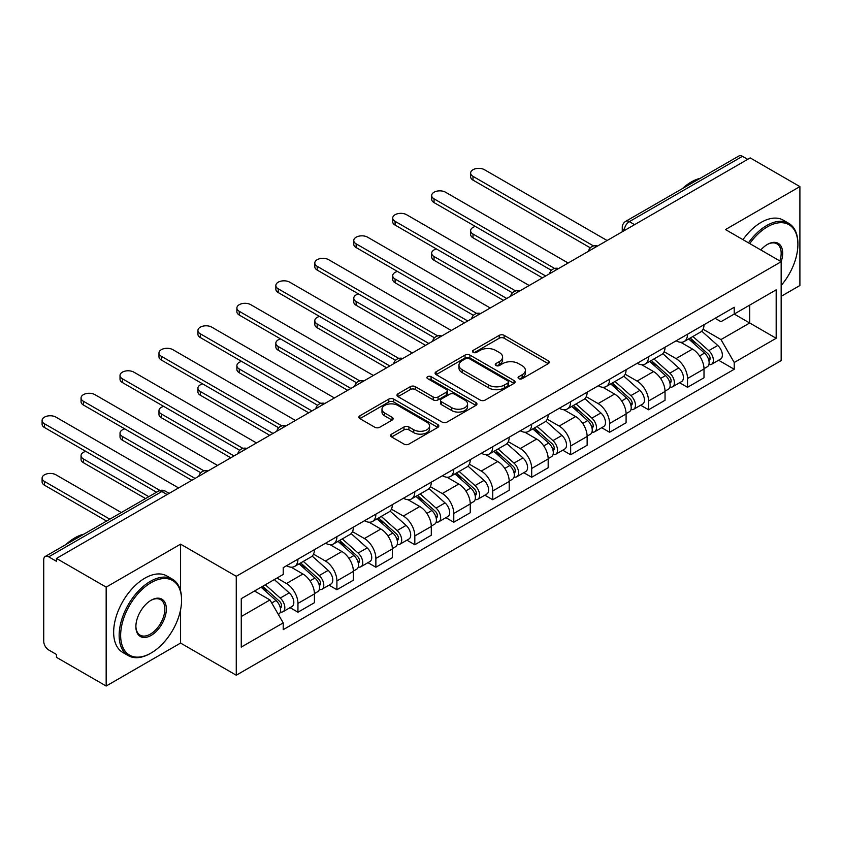<?xml version="1.0" encoding="UTF-8"?>
<svg xmlns="http://www.w3.org/2000/svg" width="842" height="842" viewBox="0 0 842 842"><rect width="100%" height="100%" fill="white"/><g stroke="black" fill="none" stroke-linecap="round" stroke-linejoin="round"><path stroke-width="1.26" d="M518.777 378.679A2.431 1.4 0 0 0 522.208 378.679L548.258 363.649A3.463 2 0 0 0 549.268 362.228A3.463 2 0 0 0 548.258 360.818L504.137 335.348A3.463 2 0 0 0 499.232 335.348L473.183 350.377A2.431 1.4 0 0 0 472.478 351.367A2.431 1.4 0 0 0 473.183 352.356A2.431 1.4 0 0 0 476.614 352.356L479.993 350.419A11.093 6.41 0 0 1 495.675 350.419L499.348 352.535A11.093 6.41 0 0 1 502.6 357.071A11.093 6.41 0 0 1 499.348 361.597L495.98 363.544A2.431 1.4 0 0 0 495.275 364.533A2.431 1.4 0 0 0 495.98 365.523A2.431 1.4 0 0 0 499.411 365.523L502.79 363.576A11.093 6.41 0 0 1 518.472 363.576L522.145 365.702A11.093 6.41 0 0 1 525.397 370.227A11.093 6.41 0 0 1 522.145 374.753L518.777 376.7A2.431 1.4 0 0 0 518.072 377.69A2.431 1.4 0 0 0 518.777 378.679L518.777 376.7M391.625 434.125A3.463 2 0 0 0 390.604 435.535A3.463 2 0 0 0 391.625 436.956L404.002 444.102A3.463 2 0 0 0 408.907 444.102L437.829 427.399A3.463 2 0 0 0 438.84 425.989A3.463 2 0 0 0 437.829 424.568L393.709 399.097A3.463 2 0 0 0 388.804 399.097L359.881 415.801A3.463 2 0 0 0 358.86 417.211A3.463 2 0 0 0 359.881 418.632L374.827 427.262A3.463 2 0 0 0 379.731 427.262L392.109 420.116A3.463 2 0 0 0 393.13 418.695A3.463 2 0 0 0 392.109 417.285L384.699 413.001A9.273 5.357 0 0 1 381.984 409.212A9.273 5.357 0 0 1 387.709 404.265A9.273 5.357 0 0 1 397.813 405.434L426.862 422.2A9.273 5.357 0 0 1 429.578 425.989A9.273 5.357 0 0 1 423.852 430.936A9.273 5.357 0 0 1 413.748 429.767L408.907 426.978A3.463 2 0 0 0 404.002 426.978L391.625 434.125L391.625 436.956M236.265 576.307L180.577 544.153L106.166 587.127L56.467 558.435L750.201 157.907L799.9 186.598L725.478 229.561L781.166 261.715L236.265 576.307L236.265 675.221L781.166 360.618L781.166 261.715A21.545 12.441 -60 0 0 767.43 244.412L767.43 244.412A21.545 12.441 -60 0 0 760.831 249.969M480.235 400.087A3.463 2 0 0 0 485.139 400.087L514.062 383.394A3.463 2 0 0 0 515.072 381.973A3.463 2 0 0 0 514.062 380.563L469.941 355.082A3.463 2 0 0 0 465.037 355.082L436.114 371.785A3.463 2 0 0 0 435.093 373.195A3.463 2 0 0 0 436.114 374.616L480.235 400.087M428.62 379.205A2.431 1.4 0 0 1 431.083 379.553L431.083 376.669L475.94 402.56A3.463 2 0 0 1 476.961 403.981A3.463 2 0 0 1 475.94 405.391L447.018 422.095A3.463 2 0 0 1 442.113 422.095L397.992 396.624L397.992 393.793A3.463 2 0 0 0 396.982 395.203A3.463 2 0 0 0 397.992 396.624M397.992 393.793L410.37 386.646A3.463 2 0 0 1 415.274 386.646L433.167 396.971A3.463 2 0 0 0 438.072 396.971L446.281 392.235A3.463 2 0 0 0 447.302 390.814A3.463 2 0 0 0 446.281 389.404L427.652 378.647A2.431 1.4 0 0 1 426.947 377.658A2.431 1.4 0 0 1 428.441 376.363A2.431 1.4 0 0 1 431.083 376.669M106.166 587.127L106.166 686.03L56.467 657.339L56.467 654.455L48.72 649.982A7.062 4.073 -120 0 1 43.731 641.33L43.731 559.73A7.062 4.073 -120 0 1 45.194 556.499L158.317 491.181A7.062 4.073 60 0 1 161.853 491.528L48.72 556.846A7.062 4.073 -120 0 0 45.194 556.499M781.166 296.321L799.9 285.501L799.9 186.598M106.166 686.03L180.577 643.067L236.265 675.221M56.467 558.435L56.467 561.319L48.72 556.846M634.584 224.656L629.342 221.635A7.062 4.073 60 0 0 625.806 221.278L738.929 155.97A7.062 4.073 60 0 1 742.465 156.317L629.342 221.635A7.062 4.073 120 0 0 624.343 230.287L624.343 230.571M747.707 159.349L742.465 156.317M687.525 334.232A16.251 9.378 60 0 1 684.157 341.526L700.639 332.011A16.251 9.378 -120 0 0 704.007 324.717M664.127 351.724L676.031 358.597A16.251 9.378 60 0 1 687.525 378.5L704.007 368.985A16.251 9.378 -120 0 0 692.513 349.083L680.725 342.273M704.007 368.985L704.007 377.774L687.525 387.288L679.62 382.731M684.157 341.526A16.251 9.378 60 0 1 676.158 340.8M687.525 378.5L687.525 387.288M648.561 356.724A16.251 9.378 60 0 1 645.204 364.018L661.686 354.503A16.251 9.378 -120 0 0 665.043 347.209M640.667 405.223L648.561 409.78L665.043 400.266L665.043 391.477A16.251 9.378 -120 0 0 653.56 371.575L641.762 364.765M645.204 364.018A16.251 9.378 60 0 1 637.205 363.291M625.174 374.216L637.078 381.089A16.251 9.378 60 0 1 648.561 400.992L648.561 409.78M609.608 379.216A16.251 9.378 60 0 1 606.24 386.51L622.722 376.995A16.251 9.378 -120 0 0 626.09 369.701M601.704 427.715L609.608 432.272L626.09 422.758L626.09 413.969A16.251 9.378 -120 0 0 614.607 394.067L602.809 387.257M606.24 386.51A16.251 9.378 60 0 1 598.252 385.783M586.221 396.708L598.125 403.581A16.251 9.378 60 0 1 609.608 423.484L609.608 432.272M570.655 401.708A16.251 9.378 60 0 1 567.287 409.002L583.769 399.487A16.251 9.378 -120 0 0 587.137 392.193M562.751 450.207L570.655 454.764L587.137 445.25L587.137 436.461A16.251 9.378 -120 0 0 575.644 416.558L563.845 409.749M567.287 409.002A16.251 9.378 60 0 1 559.288 408.275M547.258 419.2L559.162 426.073A16.251 9.378 60 0 1 570.655 445.976L570.655 454.764M531.691 424.2A16.251 9.378 60 0 1 528.334 431.493L544.816 421.979A16.251 9.378 -120 0 0 548.174 414.685M523.787 472.699L531.691 477.256L548.174 467.742L548.174 458.953A16.251 9.378 -120 0 0 536.691 439.05L524.892 432.241M528.334 431.493A16.251 9.378 60 0 1 520.335 430.767M508.305 441.692L520.209 448.565A16.251 9.378 60 0 1 531.691 468.468L531.691 477.256M492.738 446.692A16.251 9.378 60 0 1 489.37 453.985L505.853 444.471A16.251 9.378 -120 0 0 509.221 437.177M484.834 495.191L492.738 499.748L509.221 490.233L509.221 481.445A16.251 9.378 -120 0 0 497.727 461.542L485.939 454.733M489.37 453.985A16.251 9.378 60 0 1 481.371 453.249M469.341 464.184L481.245 471.057A16.251 9.378 60 0 1 492.738 490.96L492.738 499.748M453.775 469.183A16.251 9.378 60 0 1 450.417 476.477L466.9 466.963A16.251 9.378 -120 0 0 470.257 459.669M445.881 517.683L453.775 522.24L470.257 512.725L470.257 503.937A16.251 9.378 -120 0 0 458.774 484.034L446.976 477.225M450.417 476.477A16.251 9.378 60 0 1 442.418 475.741M430.388 486.676L442.292 493.549A16.251 9.378 60 0 1 453.775 513.452L453.775 522.24M414.822 491.675A16.251 9.378 60 0 1 411.454 498.969L427.936 489.455A16.251 9.378 -120 0 0 431.304 482.161M406.918 540.175L414.822 544.732L431.304 535.217L431.304 526.429A16.251 9.378 -120 0 0 419.821 506.526L408.023 499.716M411.454 498.969A16.251 9.378 60 0 1 403.465 498.232M391.435 509.168L403.339 516.041A16.251 9.378 60 0 1 414.822 535.944L414.822 544.732M375.869 514.167A16.251 9.378 60 0 1 372.501 521.461L388.983 511.947A16.251 9.378 -120 0 0 392.351 504.653M367.965 562.667L375.869 567.224L392.351 557.709L392.351 548.921A16.251 9.378 -120 0 0 380.858 529.018L369.059 522.208M372.501 521.461A16.251 9.378 60 0 1 364.502 520.724M352.472 531.66L364.375 538.533A16.251 9.378 60 0 1 375.869 558.435L375.869 567.224M336.905 536.659A16.251 9.378 60 0 1 333.548 543.953L350.03 534.438A16.251 9.378 -120 0 0 353.387 527.145M329.001 585.158L336.905 589.716L353.387 580.201L353.387 571.413A16.251 9.378 -120 0 0 341.905 551.51L330.106 544.7M333.548 543.953A16.251 9.378 60 0 1 325.549 543.216M313.519 554.152L325.422 561.025A16.251 9.378 60 0 1 336.905 580.927L336.905 589.716M297.952 559.151A16.251 9.378 60 0 1 294.584 566.445L311.066 556.93A16.251 9.378 -120 0 0 314.434 549.637M290.048 607.65L297.952 612.208L314.434 602.693L314.434 593.905A16.251 9.378 -120 0 0 302.941 574.002L291.153 567.192M294.584 566.445A16.251 9.378 60 0 1 286.585 565.708M276.976 578.044L286.459 583.517A16.251 9.378 60 0 1 297.952 603.419L297.952 612.208M715.121 318.308L720.984 321.697L776.177 289.827L749.706 305.109L749.706 322.991L720.984 339.568L703.091 329.233M241.265 616.533L269.977 599.957L283.217 622.88L241.265 647.098L241.265 598.662L283.217 574.433L283.217 567.655L734.224 307.277L734.224 314.055L776.177 338.273L734.224 362.492L720.984 339.568M776.177 289.827L776.177 338.273M283.217 622.88L283.217 629.658L734.224 369.27L734.224 362.492M180.577 544.153L180.577 590.905M180.577 609.755L180.577 643.067M269.977 599.957L254.495 591.021M718.573 360.239L734.224 369.27M519.746 379.026L522.145 377.637A11.093 6.41 0 0 0 525.397 373.111L525.397 370.227M502.6 357.071L502.6 359.955A11.093 6.41 0 0 1 499.348 364.481L496.948 365.86M548.205 363.67L504.137 338.231A3.463 2 0 0 0 499.232 338.231L474.151 352.703M514.009 383.415L469.941 357.966A3.463 2 0 0 0 465.037 357.966L436.156 374.637M507.937 382.963A2.431 1.4 0 0 0 508.642 381.973A2.431 1.4 0 0 0 507.937 380.984L469.204 358.618A2.431 1.4 0 0 0 465.773 358.618L462.216 360.671A11.093 6.41 0 0 0 458.964 365.207A11.093 6.41 0 0 0 462.216 369.733L488.686 385.015A11.093 6.41 0 0 0 504.379 385.015L507.937 382.963L507.937 385.847A2.431 1.4 0 0 0 508.642 384.857L508.642 381.973M458.964 365.207L458.964 368.091A11.093 6.41 0 0 0 462.216 372.617L462.216 369.733M507.937 385.847L504.379 387.899A11.093 6.41 0 0 1 488.686 387.899L462.216 372.617M398.045 396.645L410.37 389.53L410.37 386.646M447.302 390.814L447.302 393.698A3.463 2 0 0 1 446.281 395.119L438.072 399.855A3.463 2 0 0 1 433.167 399.855L415.274 389.53A3.463 2 0 0 0 410.37 389.53M431.083 379.553L475.898 405.423M451.733 407.696A9.273 5.357 0 0 0 461.848 408.854A9.273 5.357 0 0 0 467.563 403.907A9.273 5.357 0 0 0 464.847 400.129L454.617 394.214A3.463 2 0 0 0 449.712 394.214L441.503 398.961A3.463 2 0 0 0 440.492 400.371A3.463 2 0 0 0 441.503 401.792L451.733 407.696L451.733 410.58A9.273 5.357 0 0 0 461.848 411.738A9.273 5.357 0 0 0 467.563 406.791L467.563 403.907M440.492 400.371L440.492 403.255A3.463 2 0 0 0 441.503 404.665L441.503 401.792M451.733 410.58L441.503 404.665M429.578 425.989L429.578 428.873A9.273 5.357 0 0 1 423.852 433.819A9.273 5.357 0 0 1 413.748 432.651L408.907 429.862A3.463 2 0 0 0 404.002 429.862L391.667 436.977M381.984 409.212L381.984 412.096A9.273 5.357 0 0 0 384.699 415.885L384.699 413.001M392.067 420.137L384.699 415.885M437.777 427.431L393.709 401.981A3.463 2 0 0 0 388.804 401.981L359.923 418.653L359.881 415.801M688.651 338.937L704.522 353.103A8.83 5.094 60 0 1 707.301 366.754L704.007 368.659M689.072 339.315L696.544 343.62M475.362 226.456A8.125 4.694 -0 0 0 470.625 230.719A8.125 4.694 -0 0 0 473.004 234.034L545.679 275.987M690.251 338.01L707.912 353.777A4.242 2.442 60 0 1 709.248 360.323A4.242 2.442 60 0 1 708.859 360.481M692.892 336.484L708.775 350.651A8.83 5.094 60 0 1 711.543 364.302A8.83 5.094 60 0 1 708.88 364.586M701.744 331.169L717.763 345.462A8.83 5.094 60 0 1 720.531 359.113L711.543 364.302M542.427 277.86L473.004 237.781A8.125 4.694 180 0 1 470.625 234.465L470.625 230.719M590.326 247.843L473.004 180.104A8.125 4.694 180 0 1 470.625 176.788L470.625 173.042A8.125 4.694 -0 0 0 473.004 176.357L593.547 245.948M607.114 240.517L484.497 169.726A8.125 4.694 -0 0 0 475.646 168.716A8.125 4.694 -0 0 0 470.625 173.042M649.698 361.428L665.569 375.595A8.83 5.094 60 0 1 668.337 389.246L665.043 391.151M650.108 361.797L657.581 366.112M436.409 248.948A8.125 4.694 -0 0 0 431.672 253.21A8.125 4.694 -0 0 0 434.051 256.526L506.716 298.478M651.298 360.502L668.958 376.269A4.242 2.442 60 0 1 670.285 382.815A4.242 2.442 60 0 1 669.906 382.973M653.939 358.976L669.811 373.143A8.83 5.094 60 0 1 672.579 386.794A8.83 5.094 60 0 1 669.916 387.078M662.791 353.661L678.799 367.954A8.83 5.094 60 0 1 681.578 381.605L672.579 386.794M503.474 300.352L434.051 260.273A8.125 4.694 180 0 1 431.672 256.957L431.672 253.21M610.734 383.92L626.606 398.087A8.83 5.094 60 0 1 629.384 411.738L626.09 413.643M611.155 384.289L618.628 388.604M397.456 271.44A8.125 4.694 -0 0 0 392.719 275.702A8.125 4.694 -0 0 0 395.098 279.018L467.763 320.97M612.334 382.994L630.005 398.761A4.242 2.442 60 0 1 631.332 405.307A4.242 2.442 60 0 1 630.942 405.465M614.976 381.468L630.858 395.635A8.83 5.094 60 0 1 633.626 409.286A8.83 5.094 60 0 1 630.963 409.57M623.827 376.153L639.846 390.446A8.83 5.094 60 0 1 642.614 404.097L633.626 409.286M464.521 322.844L395.098 282.765A8.125 4.694 180 0 1 392.719 279.449L392.719 275.702M551.363 270.335L434.051 202.596A8.125 4.694 180 0 1 431.672 199.28L431.672 195.533A8.125 4.694 -0 0 0 434.051 198.849L554.594 268.44M568.15 263.009L445.534 192.218A8.125 4.694 -0 0 0 436.682 191.208A8.125 4.694 -0 0 0 431.672 195.533M512.41 292.827L395.098 225.088A8.125 4.694 180 0 1 392.719 221.772L392.719 218.025A8.125 4.694 -0 0 0 395.098 221.341L515.63 290.932M529.197 285.501L406.581 214.71A8.125 4.694 -0 0 0 397.729 213.7A8.125 4.694 -0 0 0 392.719 218.025M781.166 285.47A43.089 24.881 120 0 0 797.9 244.412A43.089 24.881 120 0 0 767.43 226.824A43.089 24.881 120 0 0 749.748 243.57M748.464 242.833A44.142 25.492 -60 0 1 766.683 225.53A44.142 25.492 -60 0 1 788.754 223.34A44.142 25.492 -60 0 1 797.9 243.548L797.9 244.412M779.85 260.946A20.482 11.83 120 0 0 776.924 243.833A20.482 11.83 120 0 0 767.051 244.633M682.346 188.64A44.142 25.492 -60 0 1 691.271 181.988A44.142 25.492 -60 0 1 700.197 178.336M742.97 239.654A44.142 25.492 -60 0 1 761.189 222.351A44.142 25.492 -60 0 1 783.26 220.162L788.754 223.34M151.107 582.653A43.089 24.881 120 0 0 120.648 635.426A43.089 24.881 120 0 0 151.107 653.013L150.36 653.445A44.142 25.492 -60 0 1 128.289 655.634A44.142 25.492 -60 0 1 121.522 620.259A44.142 25.492 -60 0 1 150.36 581.359A44.142 25.492 -60 0 1 172.431 579.17A44.142 25.492 -60 0 1 181.577 599.378L181.577 600.241A43.089 24.881 120 0 0 151.107 582.653M151.107 600.241L151.107 600.241A21.545 12.441 -60 0 1 166.348 609.04A21.545 12.441 -60 0 1 151.107 635.426A21.545 12.441 -60 0 1 135.878 626.627A21.545 12.441 -60 0 1 151.107 600.241L151.107 600.241M135.888 626.185A20.482 11.83 120 0 0 140.119 635.142A20.482 11.83 120 0 0 150.36 634.121A20.482 11.83 120 0 0 163.748 616.07A20.482 11.83 120 0 0 160.601 599.662A20.482 11.83 120 0 0 150.729 600.472M66.023 544.469A44.142 25.492 -60 0 1 74.949 537.817A44.142 25.492 -60 0 1 83.863 534.165M128.289 655.634L122.795 652.466A44.142 25.492 -60 0 1 116.028 617.081A44.142 25.492 -60 0 1 144.866 578.18A44.142 25.492 -60 0 1 166.937 576.002L172.431 579.17M150.36 653.445L151.107 653.013A43.089 24.881 120 0 0 181.577 600.241M571.781 406.412L587.653 420.579A8.83 5.094 60 0 1 590.421 434.23L587.127 436.135M572.202 406.781L579.675 411.096M358.492 293.932A8.125 4.694 -0 0 0 353.756 298.194A8.125 4.694 -0 0 0 356.134 301.51L428.81 343.462M573.381 405.486L591.042 421.253A4.242 2.442 60 0 1 592.379 427.799A4.242 2.442 60 0 1 591.989 427.957M576.023 403.96L591.894 418.127A8.83 5.094 60 0 1 594.673 431.778A8.83 5.094 60 0 1 592 432.062M584.874 398.645L600.893 412.938A8.83 5.094 60 0 1 603.661 426.589L594.673 431.778M425.557 345.336L356.134 305.257A8.125 4.694 180 0 1 353.756 301.941L353.756 298.194M532.818 428.904L548.7 443.071A8.83 5.094 60 0 1 551.468 456.722L548.174 458.627M533.239 429.273L540.711 433.588M319.539 316.424A8.125 4.694 -0 0 0 314.803 320.686A8.125 4.694 -0 0 0 317.181 324.002L389.846 365.954M534.417 427.978L552.089 443.745A4.242 2.442 60 0 1 553.415 450.291A4.242 2.442 60 0 1 553.026 450.449M537.07 426.452L552.941 440.619A8.83 5.094 60 0 1 555.709 454.27A8.83 5.094 60 0 1 553.047 454.554M545.921 421.137L561.93 435.43A8.83 5.094 60 0 1 564.698 449.081L555.709 454.27M386.604 367.828L317.181 327.748A8.125 4.694 180 0 1 314.803 324.433L314.803 320.686M493.865 451.396L509.736 465.563A8.83 5.094 60 0 1 512.515 479.214L509.221 481.119M494.286 451.765L501.758 456.08M280.575 338.916A8.125 4.694 -0 0 0 275.839 343.178A8.125 4.694 -0 0 0 278.218 346.494L350.893 388.446M495.464 450.47L513.125 466.236A4.242 2.442 60 0 1 514.462 472.783A4.242 2.442 60 0 1 514.073 472.941M498.106 448.944L513.988 463.111A8.83 5.094 60 0 1 516.756 476.761A8.83 5.094 60 0 1 514.094 477.046M506.958 443.629L522.977 457.922A8.83 5.094 60 0 1 525.745 471.573L516.756 476.761M347.641 390.32L278.218 350.24A8.125 4.694 180 0 1 275.839 346.925L275.839 343.178M473.446 315.318L356.134 247.58A8.125 4.694 180 0 1 353.756 244.264L353.756 240.517A8.125 4.694 -0 0 0 356.134 243.833L476.677 313.424M490.244 307.993L367.628 237.202A8.125 4.694 -0 0 0 358.776 236.192A8.125 4.694 -0 0 0 353.756 240.517M434.493 337.81L317.181 270.072A8.125 4.694 180 0 1 314.803 266.756L314.803 263.009A8.125 4.694 -0 0 0 317.181 266.325L437.714 335.916M451.28 330.485L328.664 259.694A8.125 4.694 -0 0 0 319.813 258.683A8.125 4.694 -0 0 0 314.803 263.009M395.54 360.302L278.218 292.563A8.125 4.694 180 0 1 275.839 289.248L275.839 285.501A8.125 4.694 -0 0 0 278.218 288.817L398.761 358.408M412.327 352.977L289.711 282.186A8.125 4.694 -0 0 0 280.86 281.175A8.125 4.694 -0 0 0 275.839 285.501M454.912 473.888L470.783 488.055A8.83 5.094 60 0 1 473.551 501.706L470.257 503.6M455.322 474.257L462.795 478.572M241.622 361.407A8.125 4.694 -0 0 0 236.886 365.67A8.125 4.694 -0 0 0 239.265 368.985L311.929 410.938M456.511 472.962L474.172 488.718A4.242 2.442 60 0 1 475.498 495.275A4.242 2.442 60 0 1 475.12 495.433M459.153 471.436L475.025 485.602A8.83 5.094 60 0 1 477.793 499.253A8.83 5.094 60 0 1 475.13 499.538M468.005 466.121L484.013 480.414A8.83 5.094 60 0 1 486.792 494.065L477.793 499.253M308.688 412.812L239.265 372.732A8.125 4.694 180 0 1 236.886 369.417L236.886 365.67M356.576 382.794L239.265 315.055A8.125 4.694 180 0 1 236.886 311.74L236.886 307.993A8.125 4.694 -0 0 0 239.265 311.308L359.808 380.9M373.364 375.469L250.748 304.678A8.125 4.694 -0 0 0 241.896 303.667A8.125 4.694 -0 0 0 236.886 307.993M415.948 496.38L431.82 510.547A8.83 5.094 60 0 1 434.598 524.198L431.304 526.092M416.369 496.748L423.842 501.064M202.669 383.899A8.125 4.694 -0 0 0 197.933 388.162A8.125 4.694 -0 0 0 200.312 391.477L272.976 433.43M417.548 495.454L435.219 511.21A4.242 2.442 60 0 1 436.545 517.767A4.242 2.442 60 0 1 436.156 517.925M420.19 493.928L436.072 508.094A8.83 5.094 60 0 1 438.84 521.745A8.83 5.094 60 0 1 436.177 522.029M429.041 488.613L445.06 502.906A8.83 5.094 60 0 1 447.828 516.556L438.84 521.745M269.735 435.303L200.312 395.224A8.125 4.694 180 0 1 197.933 391.909L197.933 388.162M317.623 405.286L200.312 337.547A8.125 4.694 180 0 1 197.933 334.232L197.933 330.485A8.125 4.694 -0 0 0 200.312 333.8L320.844 403.392M334.411 397.961L211.795 327.17A8.125 4.694 -0 0 0 202.943 326.149A8.125 4.694 -0 0 0 197.933 330.485M376.995 518.872L392.867 533.039A8.83 5.094 60 0 1 395.635 546.69L392.34 548.584M377.416 519.24L384.889 523.556M163.706 406.391A8.125 4.694 -0 0 0 158.97 410.654A8.125 4.694 -0 0 0 161.348 413.969L234.023 455.922M378.595 517.946L396.256 533.702A4.242 2.442 60 0 1 397.592 540.259A4.242 2.442 60 0 1 397.203 540.417M381.237 516.42L397.108 530.586A8.83 5.094 60 0 1 399.887 544.237A8.83 5.094 60 0 1 397.213 544.521M390.088 511.105L406.107 525.397A8.83 5.094 60 0 1 408.875 539.048L399.887 544.237M230.771 457.795L161.348 417.716A8.125 4.694 180 0 1 158.97 414.401L158.97 410.654M278.66 427.778L161.348 360.039A8.125 4.694 180 0 1 158.97 356.724L158.97 352.977A8.125 4.694 -0 0 0 161.348 356.292L281.891 425.884M295.458 420.453L172.842 349.662A8.125 4.694 -0 0 0 163.99 348.641A8.125 4.694 -0 0 0 158.97 352.977M338.031 541.364L353.914 555.531A8.83 5.094 60 0 1 356.682 569.181L353.387 571.076M338.452 541.732L345.925 546.048M124.753 428.883A8.125 4.694 -0 0 0 120.017 433.146A8.125 4.694 -0 0 0 122.395 436.461L195.06 478.414M339.631 540.438L357.303 556.194A4.242 2.442 60 0 1 358.629 562.751A4.242 2.442 60 0 1 358.239 562.909M342.284 538.912L358.155 553.078A8.83 5.094 60 0 1 360.923 566.729A8.83 5.094 60 0 1 358.26 567.013M351.135 533.596L367.144 547.889A8.83 5.094 60 0 1 369.912 561.54L360.923 566.729M191.818 480.287L122.395 440.208A8.125 4.694 180 0 1 120.017 436.893L120.017 433.146M239.707 450.27L122.395 382.531A8.125 4.694 180 0 1 120.017 379.216L120.017 375.469A8.125 4.694 -0 0 0 122.395 378.784L242.928 448.376M256.494 442.945L133.878 372.153A8.125 4.694 -0 0 0 125.026 371.133A8.125 4.694 -0 0 0 120.017 375.469M299.078 563.856L314.95 578.022A8.83 5.094 60 0 1 317.729 591.673L314.434 593.568M299.499 564.224L306.972 568.539M85.789 451.375A8.125 4.694 -0 0 0 81.053 455.638A8.125 4.694 -0 0 0 83.432 458.953L148.792 496.685M300.678 562.93L318.339 578.686A4.242 2.442 60 0 1 319.676 585.243A4.242 2.442 60 0 1 319.286 585.401M303.32 561.404L319.202 575.57A8.83 5.094 60 0 1 321.97 589.221A8.83 5.094 60 0 1 319.307 589.505M312.172 556.088L328.191 570.381A8.83 5.094 60 0 1 330.959 584.032L321.97 589.221M145.55 498.559L83.432 462.7A8.125 4.694 180 0 1 81.053 459.385L81.053 455.638M200.754 472.751L83.432 405.023A8.125 4.694 180 0 1 81.053 401.708L81.053 397.961A8.125 4.694 -0 0 0 83.432 401.276L203.975 470.867M217.541 465.437L94.925 394.645A8.125 4.694 -0 0 0 86.073 393.624A8.125 4.694 -0 0 0 81.053 397.961M261.094 587.211L275.997 600.514A8.83 5.094 60 0 1 278.765 614.165L278.334 614.418M261.241 587.127L268.009 591.031M121.322 512.546L55.961 474.814A8.125 4.694 -0 0 0 47.11 473.793A8.125 4.694 -0 0 0 42.1 478.13A8.125 4.694 -0 0 0 44.479 481.445L109.839 519.177M262.693 586.285L279.386 601.177A4.242 2.442 60 0 1 280.712 607.735A4.242 2.442 60 0 1 280.333 607.892M265.335 584.758L280.239 598.062A8.83 5.094 60 0 1 283.007 611.713A8.83 5.094 60 0 1 280.344 611.997M274.324 579.57L289.227 592.873A8.83 5.094 60 0 1 292.006 606.524L283.007 611.713M106.587 521.051L44.479 485.192A8.125 4.694 180 0 1 42.1 481.877L42.1 478.13M156.538 492.212L44.479 427.515A8.125 4.694 180 0 1 42.1 424.2L42.1 420.453A8.125 4.694 -0 0 0 44.479 423.768L160.022 490.476M178.578 487.928L55.961 417.137A8.125 4.694 -0 0 0 47.11 416.116A8.125 4.694 -0 0 0 42.1 420.453M624.596 230.424L624.343 230.287A7.062 4.073 0 0 1 622.27 227.403L622.27 231.76M336.905 580.927L353.387 571.413M375.869 558.435L392.351 548.921M414.822 535.944L431.304 526.429M453.775 513.452L470.257 503.937M492.738 490.96L509.221 481.445M531.691 468.468L548.174 458.953M570.655 445.976L587.137 436.461M609.608 423.484L626.09 413.969M648.561 400.992L665.043 391.477M297.952 603.419L314.434 593.905M286.459 583.517L302.941 574.002M325.422 561.025L341.905 551.51M364.375 538.533L380.858 529.018M403.339 516.041L419.821 506.526M442.292 493.549L458.774 484.034M481.245 471.057L497.727 461.542M520.209 448.565L536.691 439.05M559.162 426.073L575.644 416.558M598.125 403.581L614.607 394.067M637.078 381.089L653.56 371.575M676.031 358.597L692.513 349.083M596.936 246.39A7.062 4.073 120 0 0 593.81 248.201M557.972 268.882A7.062 4.073 120 0 0 554.857 270.692M519.019 291.374A7.062 4.073 120 0 0 515.904 293.184M480.066 313.866A7.062 4.073 120 0 0 476.94 315.676M441.103 336.358A7.062 4.073 120 0 0 437.987 338.158M402.15 358.85A7.062 4.073 120 0 0 399.024 360.65M363.186 381.342A7.062 4.073 120 0 0 360.071 383.142M324.233 403.834A7.062 4.073 120 0 0 321.118 405.633M285.28 426.326A7.062 4.073 120 0 0 282.154 428.125M246.317 448.818A7.062 4.073 120 0 0 243.201 450.617M207.364 471.31A7.062 4.073 120 0 0 204.238 473.109M167.095 494.559L161.853 491.528A7.062 4.073 120 0 1 165.379 491.181A7.062 7.062 0 0 0 158.317 491.181M522.145 377.637L522.145 374.753M495.98 365.523L495.98 363.544M499.348 364.481L499.348 361.597M473.183 352.356L473.183 350.377M499.232 338.231L499.232 335.348M504.137 338.231L504.137 335.348M548.258 363.649L548.258 360.818M436.114 374.616L436.114 371.785M465.037 357.966L465.037 355.082M469.941 357.966L469.941 355.082M514.062 383.394L514.062 380.563M488.686 387.899L488.686 385.015M504.379 387.899L504.379 385.015M415.274 389.53L415.274 386.646M433.167 399.855L433.167 396.971M438.072 399.855L438.072 396.971M446.281 395.119L446.281 392.235M475.94 405.391L475.94 402.56M404.002 429.862L404.002 426.978M408.907 429.862L408.907 426.978M413.748 432.651L413.748 429.767M392.109 420.116L392.109 417.285M388.804 401.981L388.804 399.097M393.709 401.981L393.709 399.097M437.829 427.399L437.829 424.568M704.522 353.103L699.576 355.955M710.122 358.387L708.532 359.302M717.763 345.462L708.775 350.651M473.004 237.781L473.004 234.034M473.004 176.357L473.004 180.104M665.569 375.595L660.612 378.447M671.169 380.879L669.579 381.794M678.799 367.954L669.811 373.143M434.051 260.273L434.051 256.526M626.606 398.087L621.659 400.939M632.205 403.371L630.616 404.286M639.846 390.446L630.858 395.635M395.098 282.765L395.098 279.018M434.051 198.849L434.051 202.596M395.098 221.341L395.098 225.088M587.653 420.579L582.706 423.431M593.252 425.863L591.663 426.778M600.893 412.938L591.894 418.127M356.134 305.257L356.134 301.51M548.7 443.071L543.743 445.923M554.299 448.354L552.699 449.27M561.93 435.43L552.941 440.619M317.181 327.748L317.181 324.002M509.736 465.563L504.79 468.415M515.336 470.846L513.746 471.762M522.977 457.922L513.988 463.111M278.218 350.24L278.218 346.494M356.134 243.833L356.134 247.58M317.181 266.325L317.181 270.072M278.218 288.817L278.218 292.563M470.783 488.055L465.826 490.907M476.383 493.338L474.793 494.254M484.013 480.414L475.025 485.602M239.265 372.732L239.265 368.985M239.265 311.308L239.265 315.055M431.82 510.547L426.873 513.399M437.419 515.83L435.83 516.746M445.06 502.906L436.072 508.094M200.312 395.224L200.312 391.477M200.312 333.8L200.312 337.547M392.867 533.039L387.92 535.891M398.466 538.322L396.877 539.238M406.107 525.397L397.108 530.586M161.348 417.716L161.348 413.969M161.348 356.292L161.348 360.039M353.914 555.531L348.956 558.383M359.513 560.814L357.913 561.73M367.144 547.889L358.155 553.078M122.395 440.208L122.395 436.461M122.395 378.784L122.395 382.531M314.95 578.022L310.003 580.875M320.549 583.306L318.96 584.222M328.191 570.381L319.202 575.57M83.432 462.7L83.432 458.953M83.432 401.276L83.432 405.023M275.997 600.514L271.724 602.977M281.596 605.798L280.007 606.714M289.227 592.873L280.239 598.062M44.479 485.192L44.479 481.445M44.479 423.768L44.479 427.515M597.536 246.053A7.062 7.062 0 0 0 588.474 251.284M558.572 268.545A7.062 7.062 0 0 0 549.51 273.776M519.619 291.037A7.062 7.062 0 0 0 510.557 296.268M480.666 313.529A7.062 7.062 0 0 0 471.604 318.76M441.703 336.021A7.062 7.062 0 0 0 432.641 341.252M402.75 358.513A7.062 7.062 0 0 0 393.688 363.744M363.786 380.994A7.062 7.062 0 0 0 354.724 386.236M324.833 403.486A7.062 7.062 0 0 0 315.771 408.728M285.88 425.978A7.062 7.062 0 0 0 276.818 431.22M246.916 448.47A7.062 7.062 0 0 0 237.854 453.712M207.963 470.962A7.062 7.062 0 0 0 198.901 476.204M169.168 493.37L165.379 491.181M625.806 221.278A7.062 7.062 0 0 0 622.27 227.403"/></g></svg>
